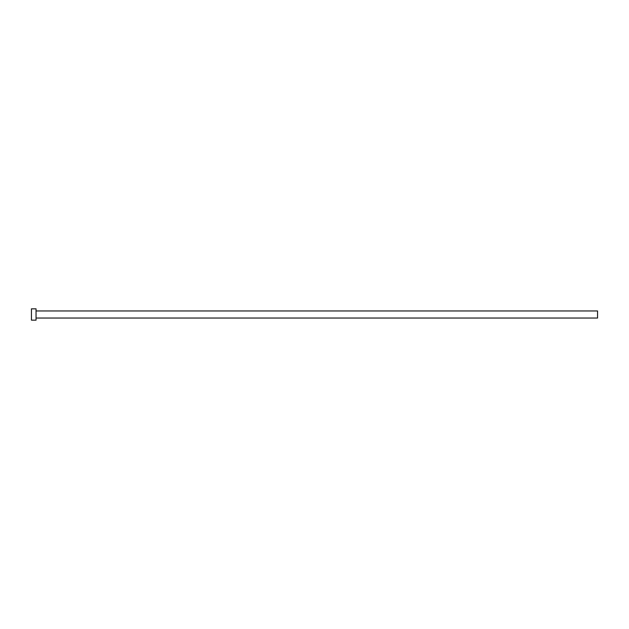 <?xml version="1.0" encoding="UTF-8"?>
<svg xmlns="http://www.w3.org/2000/svg" width="629" height="629" viewBox="0 0 629 629"><rect width="100%" height="100%" fill="white"/><g stroke="black" fill="none" stroke-linecap="round" stroke-linejoin="round"><path stroke-width="0.94" d="M36.05 310.962L597.55 310.962L597.55 318.038L36.05 318.038M36.05 314.5L36.05 320.161L31.45 320.161L31.45 308.839L36.05 308.839L36.05 314.5"/></g></svg>
